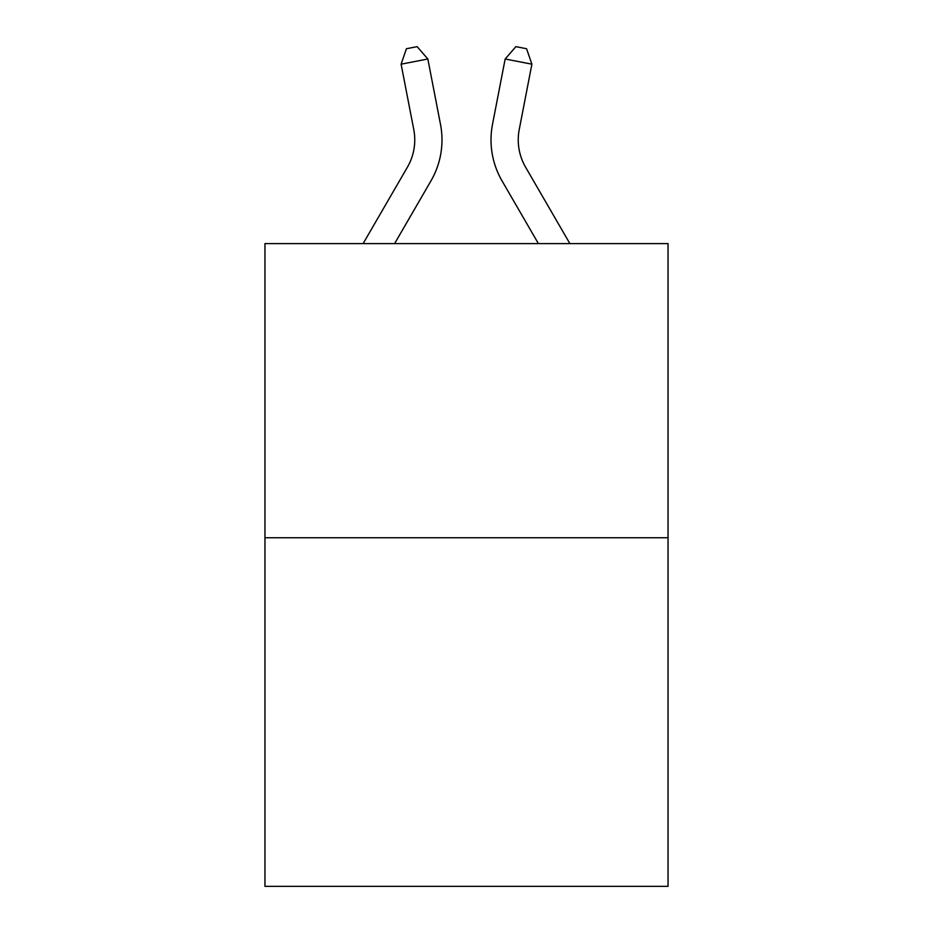 <?xml version="1.0" encoding="UTF-8"?>
<svg xmlns="http://www.w3.org/2000/svg" width="933" height="933" viewBox="0 0 933 933"><rect width="100%" height="100%" fill="white"/><g stroke="black" fill="none" stroke-linecap="round" stroke-linejoin="round"><path stroke-width="1.4" d="M668.04 537.735L668.04 243.595L264.96 243.595L264.96 886.35L668.04 886.35L668.04 537.735L264.96 537.735M363.124 243.595L407.406 167.194A54.476 54.476 0 0 0 413.762 129.524L401.108 64.179L406.438 48.726L417.133 46.65L427.839 59.001L440.493 124.346A81.707 81.707 0 0 1 430.976 180.85L394.612 243.595M427.839 59.001L401.108 64.179M569.876 243.595L525.594 167.194A54.476 54.476 0 0 1 519.238 129.524L531.892 64.179L505.161 59.001L492.507 124.346A81.707 81.707 0 0 0 502.024 180.85L538.388 243.595M505.161 59.001L492.507 124.346L505.161 59.001L492.507 124.346L505.161 59.001L515.867 46.65L526.562 48.726L531.892 64.179M525.594 167.194A54.476 54.476 0 0 1 519.238 129.524A54.476 54.476 0 0 0 525.594 167.194A54.476 54.476 0 0 1 519.238 129.524"/></g></svg>
